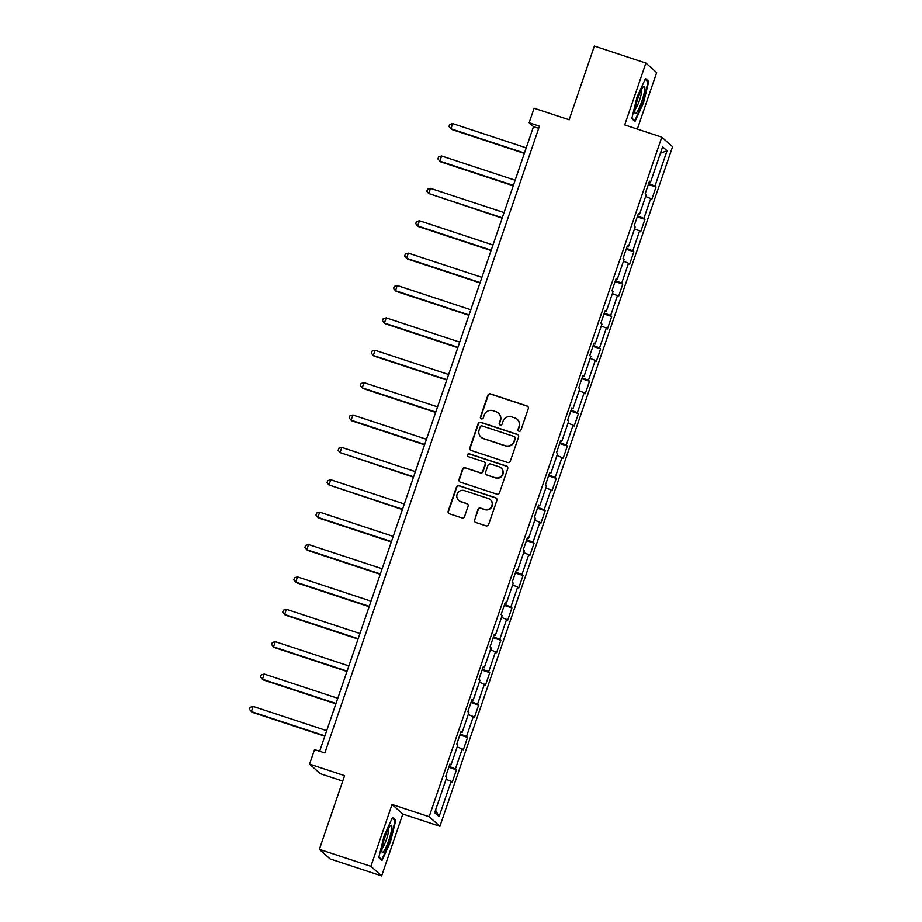 <?xml version="1.0" encoding="UTF-8"?>
<svg xmlns="http://www.w3.org/2000/svg" width="922" height="922" viewBox="0 0 922 922"><rect width="100%" height="100%" fill="white"/><g stroke="black" fill="none" stroke-linecap="round" stroke-linejoin="round"><path stroke-width="1.38" d="M518.982 431.242A1.51 1.487 -48.3 0 0 520.884 430.274L528.294 408.63A2.155 2.121 -48.3 0 0 526.969 405.934L490.562 393.925A2.155 2.121 -48.3 0 0 487.842 395.296L480.431 416.951A1.51 1.487 -48.3 0 0 481.365 418.842A1.51 1.487 -48.3 0 0 483.266 417.885L484.223 415.084A6.903 6.8 -48.3 0 1 492.924 410.693L495.967 411.696A6.903 6.8 -48.3 0 1 500.208 420.34L499.24 423.152A1.51 1.487 -48.3 0 0 500.173 425.042A1.51 1.487 -48.3 0 0 502.075 424.085L503.032 421.273A6.903 6.8 -48.3 0 1 511.745 416.894L514.776 417.897A6.903 6.8 -48.3 0 1 519.017 426.54L518.06 429.352A1.51 1.487 -48.3 0 0 518.982 431.242M474.381 519.754A2.155 2.121 -48.3 0 0 475.706 522.463L485.929 525.828A2.155 2.121 -48.3 0 0 488.648 524.457L496.877 500.416A2.155 2.121 -48.3 0 0 495.552 497.707L459.144 485.71A2.155 2.121 -48.3 0 0 456.425 487.081L448.184 511.122A2.155 2.121 -48.3 0 0 449.51 513.819L461.853 517.887A2.155 2.121 -48.3 0 0 464.573 516.516L468.099 506.236A2.155 2.121 -48.3 0 0 466.774 503.527L460.654 501.51A5.774 5.682 -48.3 0 1 457.589 493.224A5.774 5.682 -48.3 0 1 464.388 490.608L488.349 498.514A5.774 5.682 -48.3 0 1 491.414 506.8A5.774 5.682 -48.3 0 1 484.626 509.417L480.627 508.091A2.155 2.121 -48.3 0 0 477.907 509.463L474.68 520.008A2.155 2.121 -48.3 0 0 475.118 522.152M637.333 129.092L656.648 72.665L645.884 63.076L594.367 46.1L569.139 119.779L534.103 108.231L529.136 122.764L539.439 126.164L324.832 752.974L314.529 749.586L309.55 764.108L320.314 773.696L342.73 781.084M370.875 866.323L381.639 875.9L402.81 814.045L392.046 804.468L370.875 866.323L319.358 849.335L344.586 775.656L309.55 764.108M392.046 804.468L429.145 816.696L661.8 137.159L672.564 146.736L439.909 826.273L429.145 816.696M645.884 63.076L624.713 124.931L661.8 137.159M507.619 462.464A2.155 2.121 -48.3 0 0 510.339 461.092L518.567 437.051A2.155 2.121 -48.3 0 0 517.242 434.354L480.835 422.345A2.155 2.121 -48.3 0 0 478.115 423.717L469.886 447.758A2.155 2.121 -48.3 0 0 471.211 450.466L507.619 462.464M507.722 468.733L499.493 492.774A2.155 2.121 -48.3 0 1 496.774 494.146L460.366 482.148A2.155 2.121 -48.3 0 1 459.041 479.44L462.556 469.148A2.155 2.121 -48.3 0 1 465.276 467.777L480.039 472.652A2.155 2.121 -48.3 0 0 482.759 471.28L485.099 464.458A2.155 2.121 -48.3 0 0 483.773 461.749L468.399 456.678A1.51 1.487 -48.3 0 1 467.604 454.511A1.51 1.487 -48.3 0 1 469.379 453.831L506.397 466.025A2.155 2.121 -48.3 0 1 507.722 468.733M381.639 875.9L330.122 858.924L319.358 849.335M456.482 769.812L455.422 768.867L462.245 748.941L463.305 749.886L467.569 737.427L466.509 736.482L473.332 716.555L474.392 717.5L478.656 705.053L477.596 704.108L484.419 684.182L485.479 685.127L489.743 672.668L488.683 671.723L495.506 651.808L496.566 652.753L500.83 640.294L499.77 639.349L506.593 619.423L507.653 620.368L511.917 607.921L510.857 606.976L517.68 587.049L518.74 587.994L523.005 575.535L521.944 574.59L528.767 554.664L529.827 555.609L534.092 543.162L533.02 542.217L539.843 522.29L540.914 523.235L545.167 510.776L544.107 509.831L550.93 489.905L551.99 490.85L556.254 478.403L555.194 477.458L562.017 457.531L563.077 458.476L567.341 446.018L566.281 445.072L573.104 425.157L574.164 426.102L578.428 413.644L577.368 412.699L584.191 392.772L585.251 393.717L589.515 381.27L588.455 380.325L595.278 360.398L596.338 361.343L600.602 348.885L599.542 347.94L606.365 328.013L607.425 328.958L611.689 316.511L610.629 315.566L617.452 295.639L618.512 296.584L622.776 284.126L621.716 283.181L628.527 263.254L629.599 264.199L633.863 251.752L632.792 250.807L639.614 230.88L640.675 231.825L644.939 219.367L643.879 218.422L650.702 198.507L651.762 199.452L656.026 186.993L654.966 186.048L667.044 150.759L662.63 146.829L650.552 182.118L649.48 181.173L645.216 193.62L646.287 194.565L639.465 214.492L638.404 213.547L634.14 225.994L635.2 226.939L628.378 246.865L627.317 245.92L623.053 258.379L624.113 259.324L617.291 279.251L616.23 278.306L611.966 290.753L613.026 291.698L606.203 311.624L605.143 310.679L600.879 323.138L601.939 324.083L595.116 344.01L594.056 343.065L589.792 355.512L590.852 356.457L584.029 376.383L582.969 375.438L578.705 387.897L579.765 388.842L572.942 408.769L571.882 407.824L567.618 420.271L568.678 421.216L561.855 441.142L560.795 440.197L556.531 452.644L557.603 453.589L550.78 473.516L549.708 472.571L545.444 485.03L546.515 485.975L539.693 505.901L538.632 504.956L534.368 517.403L535.428 518.348L528.606 538.275L527.545 537.33L523.281 549.789L524.341 550.734L517.519 570.66L516.458 569.715L512.194 582.162L513.254 583.107L506.432 603.034L505.371 602.089L501.107 614.548L502.167 615.493L495.345 635.419L494.284 634.474L490.02 646.921L491.08 647.866L484.257 667.793L483.197 666.848L478.933 679.307L479.993 680.252L473.17 700.167L472.11 699.222L467.846 711.68L468.906 712.625L462.095 732.552L461.023 731.607L456.759 744.054L457.831 744.999L451.008 764.926L449.948 763.981L445.683 776.439L446.744 777.384L434.654 812.662L439.079 816.604L451.158 781.314L452.218 782.259L456.482 769.812L448.818 767.277M449.129 766.355L455.422 768.867M457.174 746.912L462.245 748.941M451.008 764.926L449.717 764.626M460.216 733.97L466.509 736.482M468.261 714.538L473.332 716.555M462.095 732.552L460.804 732.241M471.303 701.596L477.596 704.108M479.348 682.153L484.419 684.182M473.17 700.167L471.891 699.867M482.39 669.222L488.683 671.723M490.423 649.779L495.506 651.808M484.257 667.793L482.978 667.493M493.477 636.837L499.77 639.349M501.51 617.394L506.593 619.423M495.345 635.419L494.065 635.108M504.565 604.463L510.857 606.976M512.597 585.021L517.68 587.049M506.432 603.034L505.152 602.734M515.64 572.078L521.944 574.59M523.684 552.647L528.767 554.664M517.519 570.66L516.239 570.349M526.727 539.704L533.02 542.217M534.772 520.262L539.843 522.29M528.606 538.275L527.326 537.975M537.814 507.319L544.107 509.831M545.859 487.888L550.93 489.905M539.693 505.901L538.413 505.59M548.901 474.945L555.194 477.458M556.946 455.503L562.017 457.531M550.78 473.516L549.489 473.217M559.988 442.572L566.281 445.072M568.033 423.129L573.104 425.157M561.855 441.142L560.576 440.843M571.075 410.186L577.368 412.699M579.12 390.744L584.191 392.772M572.942 408.769L571.663 408.458M582.162 377.813L588.455 380.325M590.195 358.37L595.278 360.398M584.029 376.383L582.75 376.084M593.249 345.427L599.542 347.94M601.282 325.996L606.365 328.013M595.116 344.01L593.837 343.699M604.325 313.054L610.629 315.566M612.369 293.611L617.452 295.639M606.203 311.624L604.924 311.325M615.412 280.668L621.716 283.181M623.456 261.237L628.527 263.254M617.291 279.251L616.011 278.94M626.499 248.295L632.792 250.807M634.543 228.852L639.614 230.88M628.378 246.865L627.098 246.566M637.586 215.921L643.879 218.422M645.631 196.478L650.702 198.507M639.465 214.492L638.174 214.192M648.673 183.536L654.966 186.048M660.44 153.213L667.044 150.759M650.552 182.118L649.261 181.807M402.81 814.045L439.909 826.273M529.136 122.764L533.492 126.648L319.634 751.269M435.541 810.092L439.079 816.604M446.087 779.297L451.158 781.314M538.678 128.354L533.492 126.648M648.35 184.469L656.026 186.993M637.275 216.843L644.939 219.367M626.188 249.217L633.863 251.752M615.101 281.602L622.776 284.126M604.014 313.976L611.689 316.511M592.927 346.361L600.602 348.885M581.84 378.735L589.515 381.27M570.753 411.12L578.428 413.644M559.666 443.494L567.341 446.018M548.59 475.867L556.254 478.403M537.503 508.253L545.167 510.776M526.416 540.626L534.092 543.162M515.329 573.011L523.005 575.535M504.242 605.385L511.917 607.921M493.155 637.77L500.83 640.294M482.068 670.144L489.743 672.668M470.981 702.518L478.656 705.053M459.894 734.903L467.569 737.427M637.01 97.156L631.777 118.627L635.016 121.508L643.487 102.93L648.731 81.459L645.492 78.566L637.01 97.156M382.031 860.41L390.513 841.821L395.745 820.35L392.507 817.468L384.025 836.058L378.792 857.529L382.031 860.41M646.864 80.836L648.731 81.459M393.89 819.739L395.745 820.35M518.625 431.058A1.51 1.487 -48.3 0 1 518.348 429.606L519.305 426.805A6.903 6.8 -48.3 0 0 517.426 419.51L517.138 419.256M498.318 413.056L498.618 413.31A6.903 6.8 -48.3 0 1 500.496 420.605L499.54 423.405A1.51 1.487 -48.3 0 0 499.805 424.858M527.845 406.487A2.155 2.121 -48.3 0 0 527.269 406.187L490.85 394.19A2.155 2.121 -48.3 0 0 488.13 395.561L480.719 417.205A1.51 1.487 -48.3 0 0 480.996 418.657M518.118 434.907A2.155 2.121 -48.3 0 0 517.53 434.608L481.123 422.61A2.155 2.121 -48.3 0 0 478.403 423.982L470.174 448.023A2.155 2.121 -48.3 0 0 470.623 450.167M514.972 438.365A1.51 1.487 -48.3 0 0 514.038 436.463L482.079 425.941A1.51 1.487 -48.3 0 0 480.178 426.898L479.163 429.848A6.903 6.8 -48.3 0 0 483.405 438.503L505.256 445.706A6.903 6.8 -48.3 0 0 513.957 441.315L515.26 438.618A1.51 1.487 -48.3 0 0 514.845 437.028L514.557 436.763M481.042 437.143L481.342 437.397A6.903 6.8 -48.3 0 0 483.693 438.757L483.405 438.503M515.26 438.618L514.245 441.58A6.903 6.8 -48.3 0 1 505.544 445.96L483.693 438.757M484.511 462.176L484.799 462.429A2.155 2.121 -48.3 0 1 485.387 464.711L483.059 471.534A2.155 2.121 -48.3 0 1 480.339 472.905L465.564 468.042A2.155 2.121 -48.3 0 0 462.844 469.413L459.329 479.705A2.155 2.121 -48.3 0 0 459.778 481.837M507.273 466.59A2.155 2.121 -48.3 0 0 506.685 466.29L469.667 454.085A1.51 1.487 -48.3 0 0 468.042 456.505M495.368 477.7A5.774 5.682 -48.3 0 0 501.072 467.938A5.774 5.682 -48.3 0 0 499.102 466.797L490.654 464.02A2.155 2.121 -48.3 0 0 487.934 465.391L485.594 472.214A2.155 2.121 -48.3 0 0 486.92 474.911L495.656 477.953A5.774 5.682 -48.3 0 0 501.361 468.192L501.072 467.938M486.182 474.496L486.47 474.749A2.155 2.121 -48.3 0 0 487.208 475.176L486.92 474.911M495.656 477.953L487.208 475.176M490.331 499.643L490.619 499.908A5.774 5.682 -48.3 0 1 484.914 509.67L480.915 508.356A2.155 2.121 -48.3 0 0 478.195 509.728L474.68 520.008M458.683 500.381L458.972 500.634A5.774 5.682 -48.3 0 0 460.942 501.775L460.654 501.51M467.65 504.092A2.155 2.121 -48.3 0 0 467.062 503.792L460.942 501.775M496.428 498.272A2.155 2.121 -48.3 0 0 495.84 497.972L459.433 485.975A2.155 2.121 -48.3 0 0 456.713 487.335L448.484 511.376A2.155 2.121 -48.3 0 0 448.933 513.519M526.232 147.854L452.679 123.606L450.904 128.792L451.63 129.449L524.33 153.409M452.679 123.606L449.694 124.482L448.979 126.556L450.904 128.792L524.457 153.04M634.889 110.744A14.291 2.328 108.2 0 0 634.924 112.703A14.291 2.328 108.2 0 0 639.926 106.376A14.291 2.328 108.2 0 0 644.789 89.065A14.291 2.328 108.2 0 0 643.498 86.691A14.291 2.328 108.2 0 0 638.335 97.133A14.291 2.328 108.2 0 0 634.889 110.744M635.051 109.418A10.822 1.763 108.2 0 0 638.992 101.685A10.822 1.763 108.2 0 0 641.7 91.082A10.822 1.763 108.2 0 0 641.643 89.411M645.146 79.315L648.051 81.897L642.98 102.699L634.762 120.713L631.893 118.154M633.725 120.367L634.762 120.713M388.75 840.484A14.291 2.328 108.2 0 0 390.513 825.582A14.291 2.328 108.2 0 0 384.97 837.118A14.291 2.328 108.2 0 0 381.938 851.605A14.291 2.328 108.2 0 0 388.75 840.484M382.065 848.321A10.822 1.763 108.2 0 0 386.41 839.458A10.822 1.763 108.2 0 0 388.658 828.302M392.173 818.206L395.077 820.799L389.994 841.602L381.789 859.604L378.907 857.045M380.751 859.269L381.789 859.604M515.156 180.228L441.592 155.991L439.817 161.177L440.543 161.823L513.243 185.783M441.592 155.991L438.607 156.855L437.892 158.93L439.817 161.177L513.37 185.414M504.069 212.613L430.516 188.365L428.73 193.551L502.167 218.168M430.516 188.365L427.52 189.229L426.805 191.315L428.73 193.551L502.283 217.799M492.982 244.987L419.429 220.75L417.654 225.936L418.381 226.582L491.08 250.542M419.429 220.75L416.433 221.614L415.718 223.689L417.654 225.936L491.207 250.173M481.895 277.361L408.342 253.124L406.567 258.31L407.293 258.955L479.993 282.916M408.342 253.124L405.346 253.988L404.631 256.062L406.567 258.31L480.12 282.558M470.808 309.746L397.255 285.497L395.48 290.695L396.206 291.34L468.906 315.301M397.255 285.497L394.259 286.373L393.556 288.448L395.48 290.695L469.033 314.932M459.721 342.12L386.168 317.883L384.393 323.069L385.119 323.714L457.819 347.675M386.168 317.883L383.172 318.747L382.469 320.821L384.393 323.069L457.946 347.306M448.634 374.505L375.081 350.256L373.306 355.443L374.032 356.099L446.732 380.06M375.081 350.256L372.085 351.132L371.382 353.207L373.306 355.443L446.859 379.691M437.547 406.879L363.994 382.642L362.219 387.828L362.945 388.473L435.645 412.434M363.994 382.642L361.009 383.506L360.295 385.58L362.219 387.828L435.772 412.065M426.46 439.264L352.907 415.015L351.132 420.202L351.858 420.858L424.558 444.819M352.907 415.015L349.922 415.88L349.208 417.966L351.132 420.202L424.685 444.45M415.384 471.638L341.832 447.401L340.045 452.587L413.482 477.193M341.832 447.401L338.835 448.265L338.12 450.339L340.045 452.587L413.598 476.824M404.297 504.011L330.744 479.774L328.958 484.96L402.395 509.566M330.744 479.774L327.748 480.639L327.033 482.713L328.958 484.96L402.522 509.209M393.21 536.397L319.657 512.148L317.883 517.346L318.609 517.991L391.308 541.952M319.657 512.148L316.661 513.024L315.946 515.098L317.883 517.346L391.435 541.583M382.123 568.77L308.57 544.533L306.796 549.719L307.522 550.365L380.221 574.325M308.57 544.533L305.574 545.398L304.859 547.472L306.796 549.719L380.348 573.957M371.036 601.156L297.483 576.907L295.708 582.093L296.435 582.75L369.134 606.711M297.483 576.907L294.487 577.783L293.784 579.857L295.708 582.093L369.261 606.342M359.949 633.529L286.396 609.292L284.621 614.478L285.347 615.124L358.047 639.084M286.396 609.292L283.4 610.157L282.697 612.231L284.621 614.478L358.174 638.716M348.862 665.914L275.309 641.666L273.534 646.852L274.26 647.509L346.96 671.47M275.309 641.666L272.313 642.53L271.61 644.616L273.534 646.852L347.087 671.101M337.775 698.288L264.222 674.051L262.447 679.237L263.173 679.883L335.873 703.843M264.222 674.051L261.237 674.916L260.523 676.99L262.447 679.237L336 703.474M326.699 730.662L253.135 706.425L251.36 711.611L252.086 712.257L324.786 736.217M253.135 706.425L250.15 707.289L249.436 709.364L251.36 711.611L324.913 735.86"/></g></svg>
